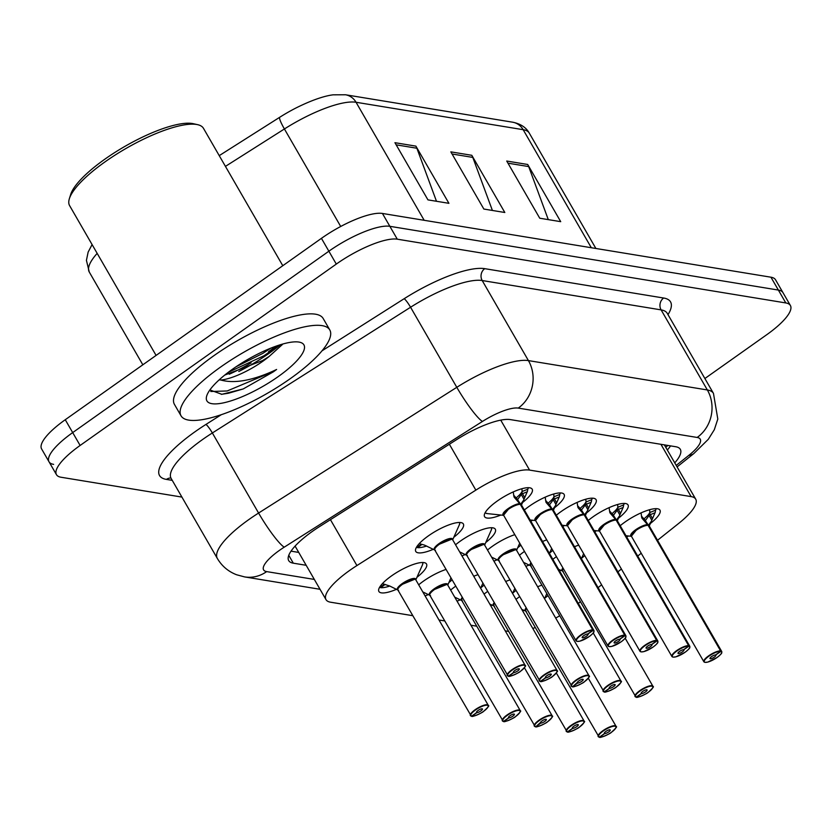 <?xml version="1.0" encoding="UTF-8"?>
<svg xmlns="http://www.w3.org/2000/svg" width="832" height="832" viewBox="0 0 832 832"><rect width="100%" height="100%" fill="white"/><g stroke="black" fill="none" stroke-linecap="round" stroke-linejoin="round"><path stroke-width="1.25" d="M524.358 509.995A27.477 7.571 -30 0 1 529.142 506.324A27.477 7.571 -30 0 1 564.127 494.416A27.477 7.571 -30 0 1 554.549 507.728M556.306 515.237A27.477 7.571 -30 0 1 561.09 511.566A27.477 7.571 -30 0 1 596.066 499.658A27.477 7.571 -30 0 1 586.498 512.98M588.255 520.478A27.477 7.571 -30 0 1 593.039 516.807A27.477 7.571 -30 0 1 628.014 504.91A27.477 7.571 -30 0 1 618.446 518.222M620.204 525.72A27.477 7.571 -30 0 1 624.988 522.049A27.477 7.571 -30 0 1 659.963 510.151A27.477 7.571 -30 0 1 650.385 523.463M500.864 515.039A27.477 7.571 -30 0 1 484.578 516.662A27.477 7.571 -30 0 1 497.193 501.082A27.477 7.571 -30 0 1 532.178 489.174A27.477 7.571 -30 0 1 522.6 502.486M455.551 544.783A27.477 7.571 -30 0 1 460.335 541.112A27.477 7.571 -30 0 1 495.31 529.204A27.477 7.571 -30 0 1 485.763 542.506M487.5 550.025A27.477 7.571 -30 0 1 492.284 546.354A27.477 7.571 -30 0 1 514.81 534.664M520.842 545.126A27.477 7.571 -30 0 1 517.712 547.747M519.449 555.266A27.477 7.571 -30 0 1 524.233 551.595A27.477 7.571 -30 0 1 524.482 551.418M542.537 541.476A27.477 7.571 -30 0 1 546.759 539.906M552.791 550.368A27.477 7.571 -30 0 1 549.661 552.989M552.843 559.333A27.477 7.571 -30 0 1 556.182 556.837A27.477 7.571 -30 0 1 556.431 556.66M574.486 546.718A27.477 7.571 -30 0 1 578.708 545.147M584.74 555.61A27.477 7.571 -30 0 1 581.61 558.23M433.035 549.422A27.477 7.571 -30 0 1 415.771 551.45A27.477 7.571 -30 0 1 428.386 535.87A27.477 7.571 -30 0 1 463.362 523.962A27.477 7.571 -30 0 1 453.814 537.264M418.694 584.813A27.477 7.571 -30 0 1 423.467 581.142A27.477 7.571 -30 0 1 445.994 569.452M452.036 579.914A27.477 7.571 -30 0 1 448.895 582.535M450.632 590.054A27.477 7.571 -30 0 1 455.416 586.383A27.477 7.571 -30 0 1 455.666 586.206M473.73 576.264A27.477 7.571 -30 0 1 477.942 574.694M483.985 585.156A27.477 7.571 -30 0 1 480.844 587.777M484.037 594.121A27.477 7.571 -30 0 1 487.365 591.625A27.477 7.571 -30 0 1 487.614 591.448M505.669 581.506A27.477 7.571 -30 0 1 509.891 579.935M515.934 590.398A27.477 7.571 -30 0 1 512.793 593.018M515.986 599.362A27.477 7.571 -30 0 1 519.314 596.877A27.477 7.571 -30 0 1 519.563 596.7M537.618 586.747A27.477 7.571 -30 0 1 541.84 585.187M547.882 595.639A27.477 7.571 -30 0 1 544.742 598.26M396.167 589.451A27.477 7.571 -30 0 1 378.903 591.479A27.477 7.571 -30 0 1 391.518 575.9A27.477 7.571 -30 0 1 426.504 563.992A27.477 7.571 -30 0 1 416.946 577.294M657.53 540.27L678.694 523.411A51.522 14.206 150 0 0 695.718 499.179A51.522 14.206 150 0 0 691.122 496.6L529.578 470.09A51.522 14.206 150 0 0 475.852 490.121L356.928 565.562A51.522 14.206 150 0 0 349.658 570.43A51.522 14.206 150 0 0 325.998 599.633A51.522 14.206 150 0 0 330.595 602.212L412.714 615.68M578.282 603.387A51.522 14.206 150 0 0 579.873 602.139L580.341 601.775M598.104 587.621L601.609 584.823M617.906 571.834L621.421 569.046M637.718 556.057L641.222 553.259M532.771 628.441A51.522 14.206 150 0 0 535.246 627.536M555.693 618.051A51.522 14.206 150 0 0 559.562 615.878M439.005 619.996L444.662 620.922M470.954 625.238L476.611 626.174M505.253 630.874L508.56 631.415M532.813 520.281A27.477 7.571 -30 0 1 530.754 521.071M564.762 525.522A27.477 7.571 -30 0 1 562.702 526.313M596.71 530.764A27.477 7.571 -30 0 1 594.651 531.554M628.649 536.006A27.477 7.571 -30 0 1 626.6 536.796M464.984 554.663A27.477 7.571 -30 0 1 461.947 555.859M496.933 559.905A27.477 7.571 -30 0 1 493.896 561.101M528.882 565.146A27.477 7.571 -30 0 1 525.845 566.342M560.83 570.388A27.477 7.571 -30 0 1 559.53 570.918M428.116 594.693A27.477 7.571 -30 0 1 425.079 595.889M460.065 599.934A27.477 7.571 -30 0 1 457.028 601.13M492.014 605.176A27.477 7.571 -30 0 1 490.724 605.706M523.962 610.418A27.477 7.571 -30 0 1 522.673 610.948M275.933 346.206A68.702 18.938 -30 0 1 268.497 351.728M251.098 362.908A68.702 18.938 -30 0 1 229.268 374.223M181.896 497.078L61.058 477.246A51.522 14.206 -30 0 1 56.462 474.666A51.522 14.206 -30 0 1 80.122 445.463L336.294 264.087A51.522 14.206 -30 0 1 397.28 239.179L785.803 302.942L778.378 290.066A51.522 14.206 -30 0 1 782.974 292.646A51.522 14.206 -30 0 0 778.378 290.066L389.854 226.314L778.378 290.066L770.942 277.202A51.522 14.206 -30 0 1 775.538 279.781L790.4 305.51A51.522 14.206 -30 0 1 766.74 334.714L704.881 378.518M336.294 264.087L328.869 251.212A51.522 14.206 -30 0 1 389.854 226.314A51.522 14.206 -30 0 0 328.869 251.212L72.686 432.598L328.869 251.212L321.433 238.347A51.522 14.206 -30 0 1 382.429 213.45L770.942 277.202M53.622 464.37A51.522 14.206 -30 0 1 49.026 461.802A51.522 14.206 -30 0 1 72.686 432.598A51.522 14.206 -30 0 0 49.026 461.802L41.6 448.926A51.522 14.206 -30 0 1 65.26 419.723L321.433 238.347M219.232 155.636L279.77 117.239A56.337 15.527 -30 0 1 296.036 107.952C315.245 98.363 327.205 95.524 333.154 94.827L345.478 94.765L512.595 122.19A17.17 15.652 99.3 0 1 523.162 129.688L356.044 102.263A17.17 15.652 -80.7 0 0 345.478 94.765M415.896 146.13L448.916 203.32L427.95 199.878L394.93 142.688L415.896 146.13A13.738 12.522 -80.7 0 1 416.874 148.231L396.167 144.83M527.696 164.476L560.716 221.666L539.75 218.223L506.73 161.034L527.696 164.476A13.738 12.522 -80.7 0 1 528.684 166.577L507.967 163.176M471.796 155.303L504.816 212.493L483.85 209.05L450.83 151.861L471.796 155.303A13.738 12.522 -80.7 0 1 472.784 157.404L452.067 154.003M492.398 210.454L472.784 157.404M548.298 219.627L528.684 166.577M436.488 201.282L416.874 148.231M674.762 462.873A51.522 14.206 150 0 0 680.306 449.311A51.522 14.206 150 0 0 675.709 446.732L510.349 419.598A51.522 14.206 150 0 0 456.633 439.629L319.634 526.531A51.522 14.206 150 0 0 312.364 531.398A51.522 14.206 150 0 0 288.704 560.602A51.522 14.206 150 0 0 293.301 563.181L306.166 565.292M280.394 344.718A68.702 18.938 -30 0 1 269.329 353.153A68.702 18.938 -30 0 1 238.774 371.498A68.702 18.938 -30 0 0 269.329 353.153A68.702 18.938 -30 0 0 280.394 344.718M785.803 302.942A51.522 14.206 -30 0 1 790.4 305.51M298.74 552.427L291.023 551.158M670.561 445.89A51.522 14.206 -30 0 1 667.326 450.008M382.377 583.669L389.73 586.009L398.58 590.398M471.536 716.175L471.921 716.217A9.963 2.746 150 0 0 483.527 711.37A9.963 2.746 150 0 0 487.219 705.234A9.963 2.746 150 0 0 475.426 710.039A9.963 2.746 150 0 0 471.567 716.154L471.13 716.061A10.306 2.839 -30 0 1 470.382 715.572A10.306 2.839 -30 0 1 475.114 709.738A10.306 2.839 -30 0 1 488.238 705.266A10.306 2.839 -30 0 1 488.186 706.41M471.723 716.269C471.609 717.558 483.09 712.483 483.558 711.37C492.929 702.822 486.47 706.815 488.238 705.266L415.761 579.738L414.835 579.218A10.296 2.839 -30 0 1 415.75 579.738A10.306 2.839 150 0 0 414.835 579.218A10.306 2.839 150 0 0 402.636 584.199A10.306 2.839 150 0 0 397.904 590.034L471.318 716.206M471.567 716.154L476.746 712.587A3.432 0.946 -30 0 1 476.497 712.431A3.432 0.946 -30 0 1 478.078 710.476A3.432 0.946 -30 0 1 482.446 708.989A3.432 0.946 -30 0 1 480.875 710.934A3.432 0.946 -30 0 1 476.871 712.608L476.528 712.015M379.506 587.454A25.761 7.103 150 0 0 379.777 587.527L384.519 584.262M397.842 589.233A10.296 2.839 -30 0 1 405.111 582.598A10.296 2.839 -30 0 1 414.835 579.218L402.636 584.199M385.143 584.438L380.692 587.683A25.761 7.103 150 0 0 389.802 586.05M380.692 587.683L380.37 587.122M476.871 712.608L471.921 716.217M419.234 543.639L424.382 545.064L435.448 550.368M508.394 676.146L508.778 676.177A9.963 2.746 150 0 0 520.395 671.341A9.963 2.746 150 0 0 524.077 665.194A9.963 2.746 150 0 0 512.283 670.01A9.963 2.746 150 0 0 508.425 676.125L507.988 676.021A10.306 2.839 -30 0 1 507.25 675.542A10.306 2.839 -30 0 1 511.982 669.708A10.306 2.839 -30 0 1 525.096 665.236A10.306 2.839 -30 0 1 525.044 666.38M508.581 676.239C508.466 677.529 519.948 672.443 520.426 671.341C529.786 662.792 523.338 666.786 525.096 665.236L452.618 539.698L451.703 539.188A10.296 2.839 -30 0 1 452.618 539.698A10.306 2.839 150 0 0 451.703 539.188A10.306 2.839 150 0 0 439.504 544.17A10.306 2.839 150 0 0 434.772 550.004L508.186 676.166M508.425 676.125L513.614 672.558A3.432 0.946 -30 0 1 513.365 672.391A3.432 0.946 -30 0 1 514.935 670.446A3.432 0.946 -30 0 1 519.314 668.959A3.432 0.946 -30 0 1 517.733 670.904A3.432 0.946 -30 0 1 513.729 672.578L513.396 671.986M416.374 547.425A25.761 7.103 150 0 0 416.634 547.498L421.377 544.232M434.699 549.203A10.296 2.839 -30 0 1 441.969 542.568A10.296 2.839 -30 0 1 451.703 539.188L439.504 544.17M422.001 544.409L417.55 547.643A25.761 7.103 150 0 0 426.67 546.021M417.55 547.643L417.227 547.092M513.729 672.578L508.778 676.177M517.733 499.325L520.458 495.685L522.018 491.546L527.79 489.226L527.478 491.244L523.557 500.323L520.614 504.317L517.629 499.71M577.075 641.285A10.306 2.839 -30 0 1 576.056 640.754A10.306 2.839 -30 0 1 580.788 634.92A10.306 2.839 -30 0 1 592.8 629.907L520.302 504.369A0.863 0.77 95.5 0 1 520.25 504.254L514.207 497.276M592.8 629.907L592.706 630.386A9.963 2.746 150 0 0 581.09 635.222A9.963 2.746 150 0 0 577.408 641.368A9.963 2.746 150 0 0 589.202 636.553A9.963 2.746 150 0 0 593.06 630.448L593.164 629.97A10.306 2.839 -30 0 1 593.902 630.448L521.425 504.91A10.306 2.839 150 0 0 520.686 504.431A0.863 0.79 103.7 0 1 520.614 504.317M508.31 509.382A10.306 2.839 150 0 0 503.578 515.216A10.296 2.839 -30 0 1 509.465 508.591A10.296 2.839 -30 0 1 520.302 504.369A10.306 2.839 150 0 0 508.31 509.382L503.578 515.216L576.056 640.754L577.148 641.41L579.977 641.129L589.233 636.553C596.357 630.926 593.143 631.977 593.902 630.448A10.306 2.839 -30 0 1 593.861 631.592M593.164 629.97L520.686 504.431A0.863 0.79 103.7 0 1 520.666 504.431L520.676 504.442A10.296 2.839 -30 0 1 520.759 504.452M593.06 630.448L587.87 634.015A3.432 0.946 -30 0 1 588.12 634.171A3.432 0.946 -30 0 1 586.55 636.116A3.432 0.946 -30 0 1 582.171 637.603A3.432 0.946 -30 0 1 583.752 635.658A3.432 0.946 -30 0 1 587.756 633.994L592.706 630.386M527.738 489.33A25.761 7.103 150 0 0 528.393 487.698M520.25 504.254L517.369 499.273L513.635 495.134M522.018 491.546L522.194 491.161A18.876 5.21 -30 0 1 519.459 494.957L516.838 497.38M522.194 491.161L521.82 488.758M513.978 496.818L513.24 491.93M524.004 499.242L521.009 494.073M156.083 355.42L69.607 205.629A77.293 21.299 -30 0 1 69.358 198.713L70.689 194.438A73.85 20.353 -30 0 1 104.842 159.193A73.85 20.353 -30 0 1 193.242 123.687L197.61 124.665A77.293 21.299 -30 0 1 203.476 128.336L282.786 265.71M69.358 198.713A77.293 21.299 -30 0 1 105.092 161.824A77.293 21.299 -30 0 1 197.61 124.665M290.347 378.612A85.873 23.67 -30 0 1 181.033 415.813A85.873 23.67 -30 0 1 220.47 367.141A85.873 23.67 -30 0 1 329.784 329.94A85.873 23.67 -30 0 1 290.347 378.612M181.033 415.813L174.429 404.373A85.873 23.67 -30 0 1 213.866 355.701A85.873 23.67 -30 0 1 323.18 318.5L329.784 329.94M224.734 375.086L262.6 360.558L269.142 356.45L282.443 344.479M269.142 356.45A38.823 10.702 -30 0 1 262.954 361.171A38.823 10.702 -30 0 1 220.782 380.016L219.149 379.87M232.627 369.138A56.004 15.434 -30 0 1 299.655 342.212A56.004 15.434 -30 0 1 278.19 376.615A56.004 15.434 -30 0 1 227.25 401.95A56.004 15.434 -30 0 1 206.731 395.866A56.004 15.434 -30 0 1 232.627 369.138M209.893 389.948L221.863 394.306L243.194 388.95L273.426 371.79L276.609 369.47L272.865 371.218C251.358 380.765 234 383.708 220.782 380.016M228.322 372.289L264.129 355.67L279.24 345.082M221.322 394.347L228.498 393.234L243.194 388.95M236.028 366.787L262.818 353.402L270.878 348.119M210.746 391.498L227.188 390.967L273.302 371.561L276.609 369.47M422.791 591.916L430.529 595.639M503.485 721.417L503.87 721.458A9.963 2.746 150 0 0 515.476 716.612A9.963 2.746 150 0 0 519.158 710.476A9.963 2.746 150 0 0 507.374 715.291A9.963 2.746 150 0 0 503.516 721.396L503.079 721.302A10.306 2.839 -30 0 1 502.33 720.814A10.306 2.839 -30 0 1 507.062 714.979A10.306 2.839 -30 0 1 520.187 710.518A10.306 2.839 -30 0 1 520.135 711.662M503.672 721.51C503.558 722.8 515.039 717.725 515.507 716.612C524.867 708.063 518.419 712.057 520.187 710.518L447.699 584.979L446.784 584.459A10.296 2.839 -30 0 1 447.699 584.979A10.306 2.839 150 0 0 446.784 584.459A10.306 2.839 150 0 0 434.585 589.441A10.306 2.839 150 0 0 429.853 595.286L503.266 721.448M503.516 721.396L508.695 717.829A3.432 0.946 -30 0 1 508.446 717.673A3.432 0.946 -30 0 1 510.026 715.718A3.432 0.946 -30 0 1 514.394 714.23A3.432 0.946 -30 0 1 512.824 716.186A3.432 0.946 -30 0 1 508.82 717.85L508.477 717.257M429.79 594.474A10.296 2.839 -30 0 1 437.06 587.839A10.296 2.839 -30 0 1 446.784 584.459L434.585 589.441M508.82 717.85L503.87 721.458M454.74 597.158L462.478 600.881M540.384 722.613L535.818 726.7A9.963 2.746 150 0 0 547.425 721.864A9.963 2.746 150 0 0 551.106 715.718A9.963 2.746 150 0 0 539.323 720.533A9.963 2.746 150 0 0 535.465 726.638L535.028 726.544A10.306 2.839 -30 0 1 534.279 726.066A10.306 2.839 -30 0 1 539.011 720.221A10.306 2.839 -30 0 1 552.136 715.759A10.306 2.839 -30 0 1 552.084 716.903M461.739 599.716A10.296 2.839 -30 0 1 462.592 598.187A10.306 2.839 150 0 0 461.802 600.527L535.215 726.69M540.644 723.07A3.432 0.946 -30 0 1 540.394 722.914A3.432 0.946 -30 0 1 541.975 720.97A3.432 0.946 -30 0 1 546.343 719.472A3.432 0.946 -30 0 1 544.773 721.427A3.432 0.946 -30 0 1 540.769 723.091L540.426 722.498M540.769 723.091L535.818 726.7M489.83 604.146L494.426 606.133M567.382 731.9L567.767 731.942A9.963 2.746 150 0 0 579.374 727.106A9.963 2.746 150 0 0 583.055 720.959A9.963 2.746 150 0 0 571.262 725.774A9.963 2.746 150 0 0 567.414 731.879L566.977 731.786A10.306 2.839 -30 0 1 566.228 731.307A10.306 2.839 -30 0 1 570.96 725.462A10.306 2.839 -30 0 1 584.074 721.001A10.306 2.839 -30 0 1 584.033 722.145M493.688 604.958A10.296 2.839 -30 0 1 494.541 603.439A10.306 2.839 150 0 0 493.75 605.769L567.164 731.931M567.414 731.879L572.593 728.312A3.432 0.946 -30 0 1 572.343 728.156A3.432 0.946 -30 0 1 573.924 726.211A3.432 0.946 -30 0 1 578.292 724.724A3.432 0.946 -30 0 1 576.722 726.669A3.432 0.946 -30 0 1 572.718 728.333L572.374 727.74M572.718 728.333L567.767 731.942M521.768 609.388L526.375 611.374M599.331 737.142L599.716 737.183A9.963 2.746 150 0 0 611.322 732.347A9.963 2.746 150 0 0 615.004 726.201A9.963 2.746 150 0 0 603.21 731.016A9.963 2.746 150 0 0 599.362 737.121L598.926 737.027A10.306 2.839 -30 0 1 598.177 736.549A10.306 2.839 -30 0 1 602.909 730.704A10.306 2.839 -30 0 1 616.023 726.242A10.306 2.839 -30 0 1 615.982 727.386M525.637 610.199A10.296 2.839 -30 0 1 526.479 608.681A10.306 2.839 150 0 0 525.699 611.01L599.113 737.173M599.362 737.121L604.542 733.554A3.432 0.946 -30 0 1 604.292 733.398A3.432 0.946 -30 0 1 605.873 731.453A3.432 0.946 -30 0 1 610.241 729.966A3.432 0.946 -30 0 1 608.67 731.91A3.432 0.946 -30 0 1 604.666 733.574L604.323 732.982M604.666 733.574L599.716 737.183M549.682 504.566L552.406 500.926L553.966 496.787L559.728 494.468L559.426 496.486L555.506 505.575L552.562 509.558L549.578 504.951M609.024 646.526A10.306 2.839 -30 0 1 608.005 645.996A10.306 2.839 -30 0 1 612.737 640.162A10.306 2.839 -30 0 1 624.749 635.149L552.271 509.621A10.306 2.839 150 0 0 540.259 514.623A10.306 2.839 150 0 0 535.527 520.458A10.296 2.839 -30 0 1 541.414 513.833A10.296 2.839 -30 0 1 552.25 509.61L552.25 509.61A0.863 0.77 95.5 0 1 552.198 509.496L546.156 502.528M624.749 635.149L624.655 635.627A9.963 2.746 150 0 0 613.038 640.463A9.963 2.746 150 0 0 609.357 646.61A9.963 2.746 150 0 0 621.15 641.794A9.963 2.746 150 0 0 625.009 635.69L625.113 635.211A10.306 2.839 -30 0 1 625.851 635.69L553.374 510.151A10.306 2.839 150 0 0 552.635 509.673L552.614 509.673A0.863 0.79 103.7 0 1 552.562 509.558M625.113 635.211L552.635 509.673M625.009 635.69L619.819 639.257A3.432 0.946 -30 0 1 620.069 639.413A3.432 0.946 -30 0 1 618.488 641.358A3.432 0.946 -30 0 1 614.12 642.855A3.432 0.946 -30 0 1 615.701 640.9A3.432 0.946 -30 0 1 619.705 639.236L624.655 635.627M559.686 494.572A25.761 7.103 150 0 0 560.342 492.939M552.198 509.496L549.318 504.514L545.584 500.375M540.259 514.623L535.527 520.458L608.005 645.996L609.097 646.662L611.926 646.37L621.182 641.794C628.306 636.168 625.092 637.218 625.851 635.69A10.306 2.839 -30 0 1 625.81 636.834M554.143 496.382A18.876 5.21 -30 0 1 551.408 500.198L548.787 502.622M553.966 496.787L553.769 494M545.927 502.06L545.189 497.172M559.198 497.016L554.424 498.94A3.432 0.946 -30 0 1 552.978 499.325L555.953 504.483M581.63 509.818L584.355 506.168L585.915 502.029L591.677 499.71L591.375 501.727L587.454 510.817L584.511 514.8L581.526 510.203M640.973 651.768A10.306 2.839 -30 0 1 639.954 651.238A10.306 2.839 -30 0 1 644.686 645.403A10.306 2.839 -30 0 1 656.698 640.401L584.199 514.852A0.863 0.77 95.5 0 1 584.147 514.738L578.105 507.77M656.698 640.401L656.594 640.869A9.963 2.746 150 0 0 644.987 645.705A9.963 2.746 150 0 0 641.306 651.851A9.963 2.746 150 0 0 653.099 647.036A9.963 2.746 150 0 0 656.947 640.931L657.062 640.453A10.306 2.839 -30 0 1 657.8 640.942L585.322 515.403A10.306 2.839 150 0 0 584.584 514.914A0.863 0.79 103.7 0 1 584.511 514.8M572.208 519.865A10.306 2.839 150 0 0 567.476 525.699A10.296 2.839 -30 0 1 573.362 519.074A10.296 2.839 -30 0 1 584.199 514.852A10.306 2.839 150 0 0 572.208 519.865L567.476 525.699L639.954 651.238L641.046 651.903L643.874 651.612L653.13 647.036C660.254 641.41 657.041 642.46 657.8 640.942A10.306 2.839 -30 0 1 657.758 642.075M657.062 640.453L584.574 514.925A10.296 2.839 -30 0 1 584.657 514.935M656.947 640.931L651.768 644.498A3.432 0.946 -30 0 1 652.018 644.654A3.432 0.946 -30 0 1 650.437 646.599A3.432 0.946 -30 0 1 646.069 648.097A3.432 0.946 -30 0 1 647.65 646.142A3.432 0.946 -30 0 1 651.654 644.478L656.594 640.869M591.635 499.814A25.761 7.103 150 0 0 592.29 498.181M584.147 514.738L581.266 509.756L577.533 505.617M585.915 502.029L586.082 501.644A18.876 5.21 -30 0 1 583.346 505.44L580.736 507.863M586.082 501.644L585.718 499.242M577.876 507.302L577.138 502.414M587.902 509.725L584.896 504.556M613.579 515.06L616.304 511.42L617.864 507.281L623.626 504.951L623.324 506.969L619.403 516.058L616.46 520.042L613.475 515.445M672.922 657.01A10.306 2.839 -30 0 1 671.902 656.479A10.306 2.839 -30 0 1 676.634 650.645A10.306 2.839 -30 0 1 688.646 645.642L616.148 520.094A0.863 0.77 95.5 0 1 616.096 519.979L610.054 513.011M688.646 645.642L688.542 646.11A9.963 2.746 150 0 0 676.936 650.957A9.963 2.746 150 0 0 673.254 657.093A9.963 2.746 150 0 0 685.048 652.278A9.963 2.746 150 0 0 688.896 646.173L689.01 645.694A10.306 2.839 -30 0 1 689.749 646.183L617.271 520.645A10.306 2.839 150 0 0 616.533 520.156A0.863 0.79 103.7 0 1 616.46 520.042M604.157 525.106A10.306 2.839 150 0 0 599.425 530.951A10.296 2.839 -30 0 1 605.311 524.316A10.296 2.839 -30 0 1 616.148 520.094A10.306 2.839 150 0 0 604.157 525.106L599.425 530.951L671.902 656.479L672.984 657.145L675.823 656.854L685.079 652.278C692.203 646.651 688.99 647.702 689.749 646.183A10.306 2.839 -30 0 1 689.707 647.327M689.01 645.694L616.522 520.166A10.296 2.839 -30 0 1 616.606 520.187M688.896 646.173L683.717 649.74A3.432 0.946 -30 0 1 683.966 649.896A3.432 0.946 -30 0 1 682.386 651.851A3.432 0.946 -30 0 1 678.018 653.338A3.432 0.946 -30 0 1 679.598 651.383A3.432 0.946 -30 0 1 683.592 649.719L688.542 646.11M623.584 505.055A25.761 7.103 150 0 0 624.239 503.422M616.096 519.979L613.215 514.998L609.482 510.858M618.041 506.865A18.876 5.21 -30 0 1 615.295 510.692L612.685 513.105M617.864 507.281L617.666 504.483M609.825 512.543L609.086 507.655M619.85 514.966L616.845 509.798M645.528 520.302L648.242 516.662L649.813 512.522L655.574 510.193L655.273 512.21L651.352 521.3L648.409 525.283L645.424 520.686M704.86 662.251A10.306 2.839 -30 0 1 703.851 661.731A10.306 2.839 -30 0 1 708.583 655.886A10.306 2.839 -30 0 1 720.585 650.884L648.107 525.346A10.306 2.839 150 0 0 636.106 530.348A10.306 2.839 150 0 0 631.374 536.193A10.296 2.839 -30 0 1 637.26 529.558A10.296 2.839 -30 0 1 648.097 525.335L648.097 525.335A0.863 0.77 95.5 0 1 648.045 525.221L641.992 518.253M720.585 650.884L720.491 651.352A9.963 2.746 150 0 0 708.885 656.198A9.963 2.746 150 0 0 705.203 662.334A9.963 2.746 150 0 0 716.997 657.53A9.963 2.746 150 0 0 720.845 651.414L720.959 650.946A10.306 2.839 -30 0 1 721.698 651.425L649.22 525.886A10.306 2.839 150 0 0 648.471 525.408L648.461 525.398A0.863 0.79 103.7 0 1 648.409 525.283M720.959 650.946L649.064 526.989M720.845 651.414L715.666 654.982A3.432 0.946 -30 0 1 715.915 655.138A3.432 0.946 -30 0 1 714.334 657.093A3.432 0.946 -30 0 1 709.966 658.58A3.432 0.946 -30 0 1 711.547 656.635A3.432 0.946 -30 0 1 715.541 654.961L720.491 651.352M655.533 510.297A25.761 7.103 150 0 0 656.178 508.664M648.045 525.221L645.164 520.239L641.43 516.1M636.106 530.348L631.374 536.193L703.851 661.731L704.933 662.386L707.772 662.095L717.028 657.519C724.152 651.893 720.938 652.954 721.698 651.425A10.306 2.839 -30 0 1 721.646 652.569M649.99 512.106A18.876 5.21 -30 0 1 647.244 515.934L644.623 518.346M649.813 512.522L649.615 509.725M641.774 517.785L641.035 512.897M655.034 512.741L650.27 514.665A3.432 0.946 -30 0 1 648.814 515.05L651.799 520.208M459.649 551.886L467.397 555.61M540.342 681.387L540.727 681.429A9.963 2.746 150 0 0 552.334 676.582A9.963 2.746 150 0 0 556.026 670.446A9.963 2.746 150 0 0 544.232 675.251A9.963 2.746 150 0 0 540.374 681.366L539.937 681.273A10.306 2.839 -30 0 1 539.198 680.784A10.306 2.839 -30 0 1 543.93 674.95A10.306 2.839 -30 0 1 557.045 670.478A10.306 2.839 -30 0 1 556.993 671.622M540.53 681.481C540.415 682.77 551.897 677.695 552.375 676.582C561.735 668.034 555.287 672.027 557.045 670.478L484.567 544.95L483.642 544.43A10.296 2.839 -30 0 1 484.567 544.939A10.306 2.839 150 0 0 483.642 544.43A10.306 2.839 150 0 0 471.453 549.411A10.306 2.839 150 0 0 466.721 555.246L540.134 681.418M540.374 681.366L545.563 677.799A3.432 0.946 -30 0 1 545.314 677.643A3.432 0.946 -30 0 1 546.884 675.688A3.432 0.946 -30 0 1 551.262 674.201A3.432 0.946 -30 0 1 549.682 676.146A3.432 0.946 -30 0 1 545.678 677.82L545.345 677.227M466.648 554.445A10.296 2.839 -30 0 1 473.918 547.81A10.296 2.839 -30 0 1 483.642 544.43L471.453 549.411M545.678 677.82L540.727 681.429M491.598 557.128L499.346 560.851M577.242 682.583L572.676 686.67A9.963 2.746 150 0 0 584.282 681.824A9.963 2.746 150 0 0 587.974 675.688A9.963 2.746 150 0 0 576.181 680.503A9.963 2.746 150 0 0 572.322 686.608L571.886 686.514A10.306 2.839 -30 0 1 571.147 686.026A10.306 2.839 -30 0 1 575.879 680.191A10.306 2.839 -30 0 1 588.994 675.73A10.306 2.839 -30 0 1 588.942 676.874M572.478 686.722C572.364 688.012 583.846 682.937 584.324 681.824C593.684 673.275 587.226 677.269 588.994 675.73L516.516 550.191L515.59 549.671A10.296 2.839 -30 0 1 516.516 550.191A10.306 2.839 150 0 0 515.59 549.671A10.306 2.839 150 0 0 503.402 554.653A10.306 2.839 150 0 0 498.67 560.487L572.083 686.66M577.502 683.041A3.432 0.946 -30 0 1 577.262 682.885A3.432 0.946 -30 0 1 578.833 680.93A3.432 0.946 -30 0 1 583.211 679.442A3.432 0.946 -30 0 1 581.63 681.398A3.432 0.946 -30 0 1 577.626 683.062L577.283 682.469M498.597 559.686A10.296 2.839 -30 0 1 505.866 553.051A10.296 2.839 -30 0 1 515.59 549.671L503.402 554.653M577.626 683.062L572.676 686.67M523.546 562.37L531.284 566.093M604.24 691.87L604.625 691.912A9.963 2.746 150 0 0 616.231 687.076A9.963 2.746 150 0 0 619.923 680.93A9.963 2.746 150 0 0 608.13 685.745A9.963 2.746 150 0 0 604.271 691.85L603.834 691.756A10.306 2.839 -30 0 1 603.096 691.278A10.306 2.839 -30 0 1 607.828 685.433A10.306 2.839 -30 0 1 620.942 680.971A10.306 2.839 -30 0 1 620.89 682.115M530.546 564.928A10.296 2.839 -30 0 1 531.398 563.399A10.306 2.839 150 0 0 530.608 565.739L604.032 691.902M604.271 691.85L609.45 688.282A3.432 0.946 -30 0 1 609.211 688.126A3.432 0.946 -30 0 1 610.782 686.182A3.432 0.946 -30 0 1 615.16 684.684A3.432 0.946 -30 0 1 613.579 686.639A3.432 0.946 -30 0 1 609.575 688.303L609.232 687.71M609.575 688.303L604.625 691.912M558.636 569.358L563.233 571.334M636.189 697.112L636.574 697.154A9.963 2.746 150 0 0 648.18 692.318A9.963 2.746 150 0 0 651.872 686.171A9.963 2.746 150 0 0 640.078 690.986A9.963 2.746 150 0 0 636.22 697.091L635.783 696.998A10.306 2.839 -30 0 1 635.045 696.519A10.306 2.839 -30 0 1 639.777 690.674A10.306 2.839 -30 0 1 652.891 686.213A10.306 2.839 -30 0 1 652.839 687.357M563.347 568.651A10.306 2.839 150 0 0 562.557 570.981L635.97 697.143M636.22 697.091L641.399 693.524A3.432 0.946 -30 0 1 641.16 693.368A3.432 0.946 -30 0 1 642.73 691.423A3.432 0.946 -30 0 1 647.109 689.936A3.432 0.946 -30 0 1 645.528 691.881A3.432 0.946 -30 0 1 641.524 693.545L641.181 692.952M641.524 693.545L636.574 697.154M552.625 509.683L553.218 511.264M330.439 519.678L356.928 565.562M449.363 444.236L475.852 490.121M500.739 420.139L529.578 470.09M660.93 444.309L691.122 496.6M512.595 122.19C520.551 123.781 526.115 127.421 529.287 133.12A68.702 18.938 150 0 0 523.162 129.688L591.313 247.718M424.185 220.303L356.044 102.263A68.702 18.938 150 0 0 284.409 128.97A17.17 2.465 -122.4 0 1 279.77 117.239M340.714 226.481L284.409 128.97L225.441 166.379M97.167 253.375A68.702 18.938 150 0 0 89.263 272.022L142.834 364.801M65.26 419.723L80.122 445.463M382.429 213.45L397.28 239.179M288.766 555.329L293.301 563.181M676.218 465.41L688.875 455.322A34.351 9.464 150 0 0 697.164 437.455L518.253 408.096A34.351 9.464 150 0 0 482.435 421.45L284.222 547.175A34.351 9.464 150 0 0 279.375 550.42A34.351 9.464 150 0 0 266.666 571.605L314.33 579.426M266.666 571.605A34.351 31.294 -80.7 0 1 244.598 576.909L236.61 574.766C228.311 571.553 221.894 566.124 217.35 558.47A68.702 18.938 -30 0 1 248.893 519.532A68.702 18.938 -30 0 1 258.586 513.042L212.358 432.973A68.702 18.938 150 0 0 202.665 439.462A68.702 18.938 150 0 0 171.122 478.4L170.83 477.818M172.255 480.366L166.442 479.409A8.59 7.821 99.3 0 1 170.83 477.994M166.442 479.409A77.293 21.299 -30 0 1 195.042 431.735A77.293 21.299 -30 0 1 205.941 424.434L221.333 414.679M322.015 350.813L404.165 298.709A77.293 21.299 -30 0 1 484.744 268.663L663.655 298.022A77.293 21.299 -30 0 1 667.992 314.631M284.222 547.175A34.351 4.94 -122.4 0 1 258.586 513.042L456.799 387.317L410.571 307.247L212.358 432.973A8.59 1.238 57.6 0 0 205.941 424.434M482.435 421.45A34.351 4.94 -122.4 0 1 456.799 387.317A68.702 18.938 -30 0 1 528.424 360.599L482.196 280.53A68.702 18.938 150 0 0 410.571 307.247A8.59 1.238 57.6 0 0 404.165 298.709M518.253 408.096A34.351 31.294 -80.7 0 0 528.424 360.599L707.346 389.958L661.118 309.889L482.196 280.53A8.59 7.821 99.3 0 1 484.744 268.663M697.164 437.455A34.351 31.294 -80.7 0 0 707.346 389.958A68.702 18.938 -30 0 1 713.471 393.401L667.243 313.331A68.702 18.938 150 0 0 661.118 309.889A8.59 7.821 99.3 0 1 663.655 298.022M677.082 466.898L693.774 453.596A34.351 15.808 -128.5 0 1 688.875 455.322M397.706 589.992A10.618 2.922 -30 0 1 405.371 581.599A10.618 2.922 -30 0 1 415.792 579.79M422.833 562.515A25.116 6.916 -30 0 1 422.448 564.928L423.03 562.526M434.574 549.952A10.618 2.922 -30 0 1 442.239 541.57A10.618 2.922 -30 0 1 452.65 539.76M459.701 522.486A25.116 6.916 -30 0 1 459.306 524.898L459.888 522.486M520.978 503.838A10.618 2.933 -30 0 1 521.456 504.951M503.61 515.278A10.618 2.933 -30 0 1 507.572 509.007A10.618 2.933 -30 0 1 519.688 503.62M521.269 506.022L520.676 504.442M503.641 515.33L487.417 513.614A25.116 6.926 -30 0 1 485.129 512.741M527.249 491.774L522.486 493.698A3.432 0.946 -30 0 1 521.03 494.083M524.711 497.557L522.486 493.698A1.716 0.749 68 0 1 522.122 491.514M429.655 595.234A10.618 2.922 -30 0 1 437.32 586.851A10.618 2.922 -30 0 1 447.741 585.031M461.604 600.475A10.618 2.922 -30 0 1 462.197 597.511M493.553 605.717A10.618 2.922 -30 0 1 494.135 602.753M525.502 610.958A10.618 2.922 -30 0 1 526.084 607.994M552.916 509.08A10.618 2.933 -30 0 1 553.405 510.203M535.558 520.52A10.618 2.933 -30 0 1 539.521 514.249A10.618 2.933 -30 0 1 551.637 508.862M556.66 502.798L554.424 498.94A1.716 0.749 68 0 1 554.07 496.756M584.865 514.322A10.618 2.933 -30 0 1 585.343 515.445M567.507 525.762A10.618 2.933 -30 0 1 571.47 519.49A10.618 2.933 -30 0 1 583.586 514.103M585.166 516.506L584.574 514.925M591.146 502.258L586.373 504.182A3.432 0.946 -30 0 1 584.927 504.566M588.598 508.04L586.373 504.182A1.716 0.749 68 0 1 586.019 501.998M616.814 519.563A10.618 2.933 -30 0 1 617.292 520.686M599.456 531.003A10.618 2.933 -30 0 1 603.408 524.732A10.618 2.933 -30 0 1 615.534 519.355M617.115 521.747L616.522 520.166M623.085 507.499L618.322 509.423A3.432 0.946 -30 0 1 616.876 509.808M620.547 513.282L618.322 509.423A1.716 0.749 68 0 1 617.968 507.239M648.762 524.805A10.618 2.933 -30 0 1 649.241 525.928M631.405 536.245A10.618 2.933 -30 0 1 635.357 529.974A10.618 2.933 -30 0 1 647.483 524.597M652.496 518.523L650.27 514.665A1.716 0.749 68 0 1 649.917 512.481M466.523 555.204A10.618 2.922 -30 0 1 474.188 546.811A10.618 2.922 -30 0 1 484.598 545.002M491.639 527.727A25.116 6.916 -30 0 1 491.254 530.14L491.837 527.727M498.472 560.446A10.618 2.922 -30 0 1 506.126 552.063A10.618 2.922 -30 0 1 516.547 550.243M530.41 565.687A10.618 2.922 -30 0 1 531.003 562.723M562.359 570.929A10.618 2.922 -30 0 1 562.952 567.965M562.494 570.17A10.296 2.839 -30 0 1 563.347 568.641M665.756 447.283L667.826 445.432M295.09 546.104L325.998 599.633M664.362 444.87L695.718 499.179M92.092 244.577L88.14 252.096L86.424 260.343L89.263 272.022M529.287 133.12L595.889 248.477M56.462 474.666L49.026 461.802M217.35 558.47L171.122 478.4M667.243 313.331L666.879 312.79M693.774 453.596L708.323 439.286L714.324 429.707L717.808 419.058L713.471 393.401M244.598 576.909L320.029 589.285M415.813 579.842L422.448 564.928M452.681 539.812L459.306 524.898M487.417 513.614L485.035 512.918M521.487 505.003L523.557 500.323M447.762 585.083L450.923 577.98M524.41 667.742L552.136 715.759C550.368 717.298 556.816 713.305 547.456 721.854C546.988 722.966 535.506 728.042 535.621 726.752M480.636 588.234L482.872 583.222M556.358 672.984L584.074 721.001C582.317 722.54 588.765 718.557 579.405 727.095C578.937 728.208 567.455 733.283 567.57 731.994M512.585 593.486L514.821 588.463M588.307 678.226L616.023 726.242C614.266 727.782 620.714 723.798 611.354 732.337C610.886 733.45 599.404 738.535 599.518 737.235M544.534 598.728L546.759 593.715M553.426 510.255L555.506 505.575M535.59 520.572L530.13 519.99M585.374 515.497L587.454 510.817M567.538 525.814L562.078 525.231M617.323 520.738L619.403 516.058M599.487 531.055L594.027 530.483M649.272 525.98L651.352 521.3M631.436 536.297L625.976 535.725M484.63 545.054L491.254 530.14M516.578 550.295L519.73 543.192M593.216 632.954L620.942 680.971C619.174 682.51 625.633 678.517 616.273 687.066C615.794 688.178 604.313 693.254 604.427 691.964M549.453 553.446L551.678 548.434M625.165 638.196L652.891 686.213C651.123 687.752 657.582 683.769 648.211 692.307C647.743 693.42 636.262 698.495 636.376 697.206M581.402 558.698L583.627 553.675"/></g></svg>
